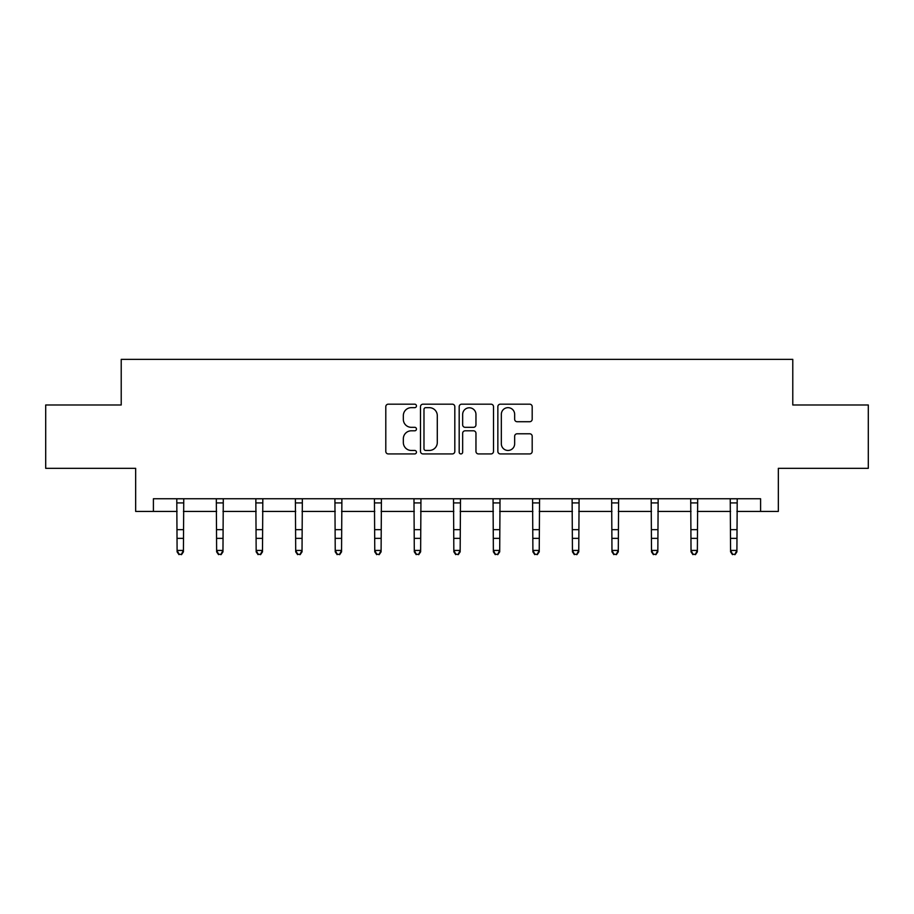 <?xml version="1.0" encoding="UTF-8"?>
<svg xmlns="http://www.w3.org/2000/svg" width="914" height="914" viewBox="0 0 914 914"><rect width="100%" height="100%" fill="white"/><g stroke="black" fill="none" stroke-linecap="round" stroke-linejoin="round"><path stroke-width="1.37" d="M416.453 405.919A1.737 1.737 0 0 0 414.716 404.182L388.279 404.182A2.491 2.491 0 0 0 385.799 406.673L385.799 451.447A2.491 2.491 0 0 0 388.279 453.927L414.716 453.927A1.737 1.737 0 0 0 416.453 452.19A1.737 1.737 0 0 0 414.716 450.453L411.289 450.453A7.963 7.963 0 0 1 403.337 442.49L403.337 438.754A7.963 7.963 0 0 1 411.289 430.802L414.716 430.802A1.737 1.737 0 0 0 416.453 429.054A1.737 1.737 0 0 0 414.716 427.318L411.289 427.318A7.963 7.963 0 0 1 403.337 419.355L403.337 415.619A7.963 7.963 0 0 1 411.289 407.667L414.716 407.667A1.737 1.737 0 0 0 416.453 405.919M529.697 421.72A2.491 2.491 0 0 0 532.188 419.229L532.188 406.673A2.491 2.491 0 0 0 529.697 404.182L500.346 404.182A2.491 2.491 0 0 0 497.856 406.673L497.856 451.447A2.491 2.491 0 0 0 500.346 453.927L529.697 453.927A2.491 2.491 0 0 0 532.188 451.447L532.188 436.275A2.491 2.491 0 0 0 529.697 433.784L517.13 433.784A2.491 2.491 0 0 0 514.651 436.275L514.651 443.793A6.649 6.649 0 0 1 507.99 450.453A6.649 6.649 0 0 1 501.34 443.793L501.34 414.316A6.649 6.649 0 0 1 507.99 407.667A6.649 6.649 0 0 1 514.651 414.316L514.651 419.229A2.491 2.491 0 0 0 517.13 421.72L529.697 421.72M153.403 511.417L153.403 498.747L760.597 498.747L760.597 511.417L778.34 511.417L778.34 468.334L868.3 468.334L868.3 404.982L792.781 404.982L792.781 359.362L121.219 359.362L121.219 404.982L45.7 404.982L45.7 468.334L135.66 468.334L135.66 511.417L177.099 511.417M454.818 406.673A2.491 2.491 0 0 0 452.339 404.182L422.988 404.182A2.491 2.491 0 0 0 420.497 406.673L420.497 451.447A2.491 2.491 0 0 0 422.988 453.927L452.339 453.927A2.491 2.491 0 0 0 454.818 451.447L454.818 406.673M461.661 404.182L491.012 404.182A2.491 2.491 0 0 1 493.503 406.673L493.503 451.447A2.491 2.491 0 0 1 491.012 453.927L478.456 453.927A2.491 2.491 0 0 1 475.966 451.447L475.966 433.282A2.491 2.491 0 0 0 473.475 430.802L465.146 430.802A2.491 2.491 0 0 0 462.655 433.282L462.655 452.19A1.737 1.737 0 0 1 460.919 453.927A1.737 1.737 0 0 1 459.182 452.19L459.182 406.673A2.491 2.491 0 0 1 461.661 404.182M183.428 511.417L216.629 511.417M222.97 511.417L256.16 511.417M262.501 511.417L295.702 511.417M302.031 511.417L335.232 511.417M341.562 511.417L374.763 511.417M381.104 511.417L414.293 511.417M420.634 511.417L453.835 511.417M460.165 511.417L493.366 511.417M499.707 511.417L532.896 511.417M539.237 511.417L572.438 511.417M578.768 511.417L611.969 511.417M618.298 511.417L651.499 511.417M657.84 511.417L691.03 511.417M697.371 511.417L730.572 511.417M736.901 511.417L760.597 511.417M425.718 407.667A1.737 1.737 0 0 0 423.982 409.403L423.982 448.705A1.737 1.737 0 0 0 425.718 450.453L429.329 450.453A7.963 7.963 0 0 0 437.292 442.49L437.292 415.619A7.963 7.963 0 0 0 429.329 407.667L425.718 407.667M475.966 414.442A6.649 6.649 0 0 0 469.316 407.793A6.649 6.649 0 0 0 462.655 414.442L462.655 424.827A2.491 2.491 0 0 0 465.146 427.318L473.475 427.318A2.491 2.491 0 0 0 475.966 424.827L475.966 414.442M176.779 498.747L177.099 550.434L183.428 550.434L183.428 551.839L181.532 554.638L178.995 554.067L181.532 554.638M181.532 554.067L183.428 550.434L183.76 498.747M178.995 554.638L177.099 551.839L177.099 550.434L178.995 554.067M216.31 498.747L216.629 550.434L222.97 550.434L222.97 551.839L221.062 554.638L218.537 554.067L221.062 554.638M221.062 554.067L222.97 550.434L223.29 498.747M218.537 554.638L216.629 551.839L216.629 550.434L218.537 554.067M255.84 498.747L256.16 550.434L262.501 550.434L262.501 551.839L260.604 554.638L258.068 554.067L260.604 554.638M260.604 554.067L262.501 550.434L262.821 498.747M258.068 554.638L256.16 551.839L256.16 550.434L258.068 554.067M295.382 498.747L295.702 550.434L302.031 550.434L302.031 551.839L300.135 554.638L297.598 554.067L300.135 554.638M300.135 554.067L302.031 550.434L302.351 498.747M297.598 554.638L295.702 551.839L295.702 550.434L297.598 554.067M334.912 498.747L335.232 550.434L341.562 550.434L341.562 551.839L339.665 554.638L337.129 554.067L339.665 554.638M339.665 554.067L341.562 550.434L341.893 498.747M337.129 554.638L335.232 551.839L335.232 550.434L337.129 554.067M374.443 498.747L374.763 550.434L381.104 550.434L381.104 551.839L379.196 554.638L376.671 554.067L379.196 554.638M379.196 554.067L381.104 550.434L381.424 498.747M376.671 554.638L374.763 551.839L374.763 550.434L376.671 554.067M413.973 498.747L414.293 550.434L420.634 550.434L420.634 551.839L418.738 554.638L416.201 554.067L418.738 554.638M418.738 554.067L420.634 550.434L420.954 498.747M416.201 554.638L414.293 551.839L414.293 550.434L416.201 554.067M453.515 498.747L453.835 550.434L460.165 550.434L460.165 551.839L458.268 554.638L455.732 554.067L458.268 554.638M458.268 554.067L460.165 550.434L460.485 498.747M455.732 554.638L453.835 551.839L453.835 550.434L455.732 554.067M493.046 498.747L493.366 550.434L499.707 550.434L499.707 551.839L497.799 554.638L495.262 554.067L497.799 554.638M497.799 554.067L499.707 550.434L500.027 498.747M495.262 554.638L493.366 551.839L493.366 550.434L495.262 554.067M532.576 498.747L532.896 550.434L539.237 550.434L539.237 551.839L537.329 554.638L534.804 554.067L537.329 554.638M537.329 554.067L539.237 550.434L539.557 498.747M534.804 554.638L532.896 551.839L532.896 550.434L534.804 554.067M572.107 498.747L572.438 550.434L578.768 550.434L578.768 551.839L576.871 554.638L574.335 554.067L576.871 554.638M576.871 554.067L578.768 550.434L579.088 498.747M574.335 554.638L572.438 551.839L572.438 550.434L574.335 554.067M611.649 498.747L611.969 550.434L618.298 550.434L618.298 551.839L616.402 554.638L613.865 554.067L616.402 554.638M616.402 554.067L618.298 550.434L618.618 498.747M613.865 554.638L611.969 551.839L611.969 550.434L613.865 554.067M651.179 498.747L651.499 550.434L657.84 550.434L657.84 551.839L655.932 554.638L653.396 554.067L655.932 554.638M655.932 554.067L657.84 550.434L658.16 498.747M653.396 554.638L651.499 551.839L651.499 550.434L653.396 554.067M690.71 498.747L691.03 550.434L697.371 550.434L697.371 551.839L695.463 554.638L692.938 554.067L695.463 554.638M695.463 554.067L697.371 550.434L697.69 498.747M692.938 554.638L691.03 551.839L691.03 550.434L692.938 554.067M730.24 498.747L730.572 550.434L736.901 550.434L736.901 551.839L735.005 554.638L732.468 554.067L735.005 554.638M735.005 554.067L736.901 550.434L737.221 498.747M732.468 554.638L730.572 551.839L730.572 550.434L732.468 554.067M183.737 498.793L176.802 498.793M183.428 529.663L177.099 529.663M183.428 538.357L177.099 538.357M183.428 502.917L177.099 502.917M223.267 498.793L216.332 498.793M222.97 529.663L216.629 529.663M222.97 538.357L216.629 538.357M222.97 502.917L216.629 502.917M262.798 498.793L255.863 498.793M262.501 529.663L256.16 529.663M262.501 538.357L256.16 538.357M262.501 502.917L256.16 502.917M302.34 498.793L295.393 498.793M302.031 529.663L295.702 529.663M302.031 538.357L295.702 538.357M302.031 502.917L295.702 502.917M341.87 498.793L334.935 498.793M341.562 529.663L335.232 529.663M341.562 538.357L335.232 538.357M341.562 502.917L335.232 502.917M381.401 498.793L374.466 498.793M381.104 529.663L374.763 529.663M381.104 538.357L374.763 538.357M381.104 502.917L374.763 502.917M420.931 498.793L413.996 498.793M420.634 529.663L414.293 529.663M420.634 538.357L414.293 538.357M420.634 502.917L414.293 502.917M460.473 498.793L453.527 498.793M460.165 529.663L453.835 529.663M460.165 538.357L453.835 538.357M460.165 502.917L453.835 502.917M500.004 498.793L493.069 498.793M499.707 529.663L493.366 529.663M499.707 538.357L493.366 538.357M499.707 502.917L493.366 502.917M539.534 498.793L532.599 498.793M539.237 529.663L532.896 529.663M539.237 538.357L532.896 538.357M539.237 502.917L532.896 502.917M579.065 498.793L572.13 498.793M578.768 529.663L572.438 529.663M578.768 538.357L572.438 538.357M578.768 502.917L572.438 502.917M618.607 498.793L611.66 498.793M618.298 529.663L611.969 529.663M618.298 538.357L611.969 538.357M618.298 502.917L611.969 502.917M658.137 498.793L651.202 498.793M657.84 529.663L651.499 529.663M657.84 538.357L651.499 538.357M657.84 502.917L651.499 502.917M697.668 498.793L690.733 498.793M697.371 529.663L691.03 529.663M697.371 538.357L691.03 538.357M697.371 502.917L691.03 502.917M737.198 498.793L730.263 498.793M736.901 529.663L730.572 529.663M736.901 538.357L730.572 538.357M736.901 502.917L730.572 502.917"/></g></svg>

